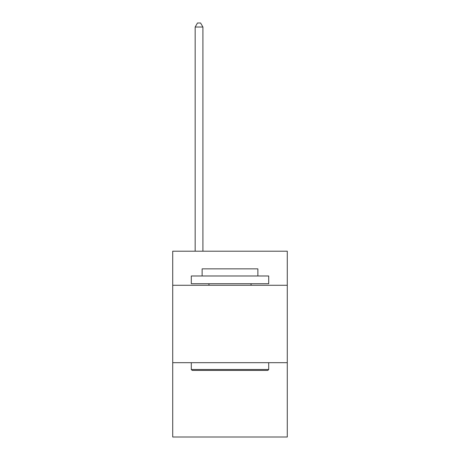 <?xml version="1.0" encoding="UTF-8"?>
<svg xmlns="http://www.w3.org/2000/svg" width="460" height="460" viewBox="0 0 460 460"><rect width="100%" height="100%" fill="white"/><g stroke="black" fill="none" stroke-linecap="round" stroke-linejoin="round"><path stroke-width="0.69" d="M287.287 285.275L287.287 251.212L172.713 251.212L172.713 285.275L287.287 285.275L287.287 437L172.713 437L172.713 285.275M287.287 362.687L172.713 362.687M192.222 370.426L191.297 369.495L268.703 369.495L267.777 370.426L192.222 370.426M268.703 275.983L268.703 283.722L191.297 283.722L191.297 275.983L268.703 275.983M202.13 275.983L202.13 268.858L257.87 268.858L257.87 275.983M268.703 362.687L268.703 369.495M191.297 362.687L191.297 369.495M251.056 283.722L251.056 285.275M208.943 283.722L208.943 285.275M202.906 251.212L202.906 27.025L195.166 27.025L195.166 251.212M195.166 27.025L197.489 23L200.583 23L202.906 27.025"/></g></svg>
